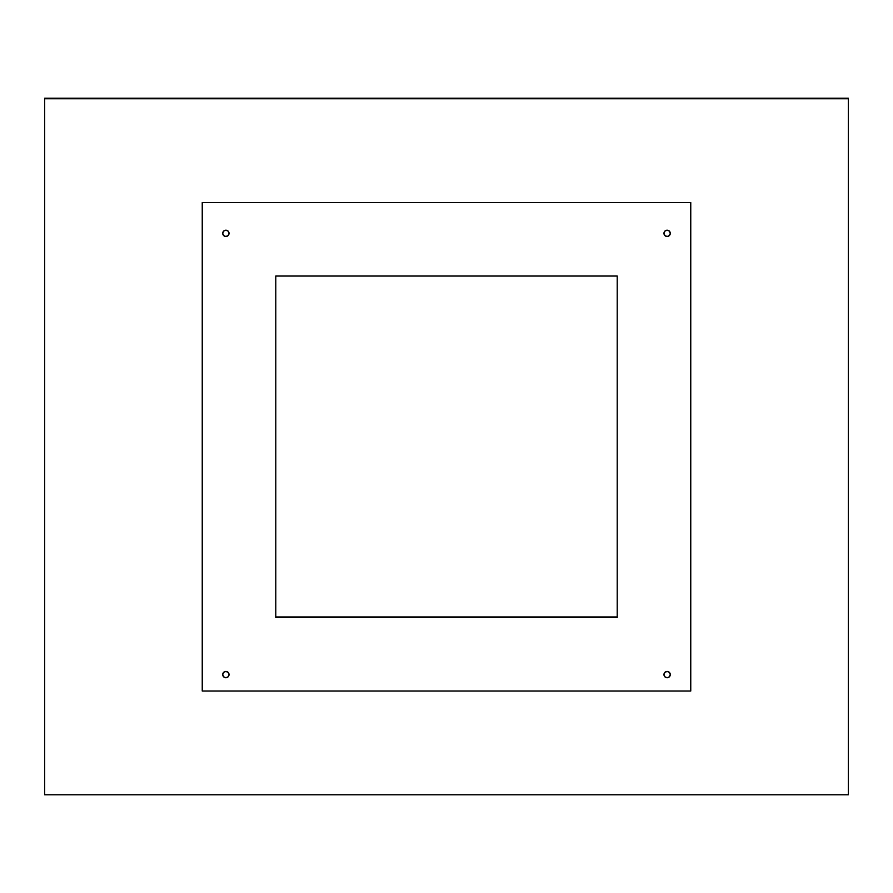 <?xml version="1.0" encoding="UTF-8"?>
<svg xmlns="http://www.w3.org/2000/svg" width="893" height="893" viewBox="0 0 893 893"><rect width="100%" height="100%" fill="white"/><g stroke="black" fill="none" stroke-linecap="round" stroke-linejoin="round"><path stroke-width="1.34" d="M667.127 230.193A3.148 3.148 0 0 1 670.275 233.341A3.148 3.148 0 0 1 667.127 236.489L664.894 235.573L663.968 233.341L664.894 231.108L667.127 230.193L669.348 231.108L670.275 233.341L669.348 235.573L667.127 236.489A3.148 3.148 0 0 1 663.968 233.341A3.148 3.148 0 0 1 667.127 230.193L664.894 231.108L663.968 233.341L664.894 235.573L667.127 236.489L669.348 235.573L670.275 233.341L669.348 231.108L667.127 230.193M667.127 671.436A3.148 3.148 0 0 1 670.275 674.583A3.148 3.148 0 0 1 667.127 677.742L664.894 676.816L663.968 674.583L664.894 672.362L667.127 671.436L669.348 672.362L670.275 674.583L669.348 676.816L667.127 677.742A3.148 3.148 0 0 1 663.968 674.583A3.148 3.148 0 0 1 667.127 671.436L664.894 672.362L663.968 674.583L664.894 676.816L667.127 677.742L669.348 676.816L670.275 674.583L669.348 672.362L667.127 671.436M225.873 671.436A3.148 3.148 0 0 1 229.032 674.583A3.148 3.148 0 0 1 225.873 677.742L223.652 676.816L222.725 674.583L223.652 672.362L225.873 671.436L228.106 672.362L229.032 674.583L228.106 676.816L225.873 677.742A3.148 3.148 0 0 1 222.725 674.583A3.148 3.148 0 0 1 225.873 671.436L223.652 672.362L222.725 674.583L223.652 676.816L225.873 677.742L228.106 676.816L229.032 674.583L228.106 672.362L225.873 671.436M225.873 230.193A3.148 3.148 0 0 1 229.032 233.341A3.148 3.148 0 0 1 225.873 236.489L223.652 235.573L222.725 233.341L223.652 231.108L225.873 230.193L228.106 231.108L229.032 233.341L228.106 235.573L225.873 236.489A3.148 3.148 0 0 1 222.725 233.341A3.148 3.148 0 0 1 225.873 230.193L223.652 231.108L222.725 233.341L223.652 235.573L225.873 236.489L228.106 235.573L229.032 233.341L228.106 231.108L225.873 230.193M690.758 691.026L690.758 202.499L202.242 202.499L202.242 691.026L690.758 691.026L690.758 202.499L202.242 202.499L202.242 691.026L690.758 691.026M275.781 276.037L617.219 276.037L617.219 617.487L275.781 617.487L275.781 276.037L275.781 617.487L617.219 617.487L617.219 276.037L275.781 276.037M848.35 794.77L44.65 794.77L44.65 98.755L848.35 98.755L848.35 794.77L44.65 794.77L44.65 98.23L848.35 98.755L848.35 794.77M848.35 98.23L44.65 98.23L848.35 98.23M275.781 616.963L617.219 616.963L275.781 616.963"/></g></svg>
